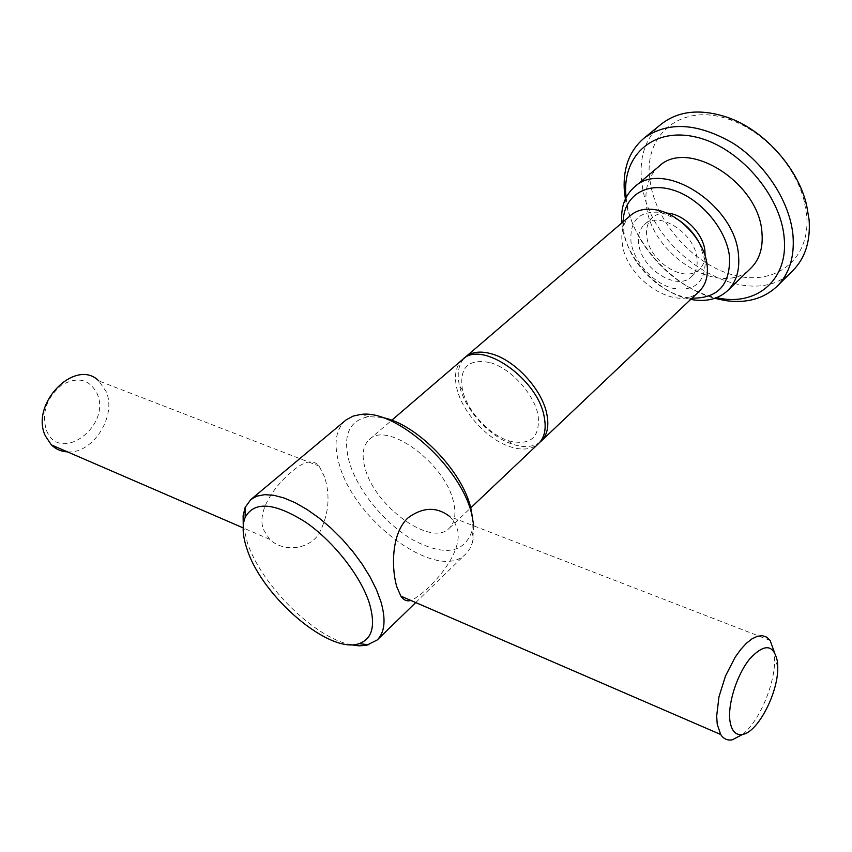<?xml version="1.0" encoding="UTF-8"?>
<svg xmlns="http://www.w3.org/2000/svg" width="852" height="852" viewBox="0 0 852 852"><rect width="100%" height="100%" fill="white"/><g stroke="black" fill="none" stroke-linecap="round" stroke-linejoin="round"><path stroke-width="0.64" stroke-dasharray="4.26 3.19" d="M661.173 124.19C644.921 138.514 638.542 158.408 642.035 183.872C649.81 255.249 750.484 315.858 793.02 270.414M806.706 215.545L804.256 201.232C795.949 166.704 764.627 131.964 731.144 120.143C681.504 100.983 641.812 135.425 650.246 182.104C656.232 223.437 694.614 265.696 735.084 275.505C775.554 285.91 810.561 259.509 806.706 215.545M243.257 525.652L247.517 543.182C261.83 585.643 314.207 637.509 350.609 644.708M345.486 420.398C335.496 429.642 333.441 444.339 339.298 464.489C354.496 521.733 438.812 583.077 465.842 553.864L469.846 548.72L472.562 542.298L473.787 525.865M324.612 477.088L319.159 466.087C313.216 459.036 304.068 460.932 291.714 471.763C274.632 485.778 256.516 511.03 263.438 529.529L269.722 539.38C282.236 551.606 306.496 550.616 318.243 535.035C328.616 515.961 330.736 496.641 324.612 477.088M770.112 640.406L449.856 516.61L454.585 522.287L457.396 528.986C464.468 555.93 424.158 595.463 410.802 600.426M382.175 417.491L368.831 416.628C348.777 420.505 342.291 435.723 349.352 462.306C357.872 490.912 384.955 523.831 413.135 540.04C444.467 556.377 464.084 553.385 471.997 531.041L472.509 517.686M630.768 215.258C623.323 222.074 620.522 231.701 622.354 244.13C626.71 280.532 678.597 313.025 699.3 291.267M539.87 442.231C532.905 447.3 523.703 447.928 512.265 444.116L512.041 444.041C489.261 436.469 464.862 409.482 459.558 385.999L459.494 385.764C456.821 373.89 458.376 364.731 464.159 358.266M678.895 220.21L661.216 212.468C639.469 210.316 629.404 220.253 631.023 242.266C634.069 262.001 652.973 283.024 672.292 288.168C693.986 292.002 704.966 283.034 705.222 261.266L699.343 242.884M666.52 213.106C660.907 212.872 656.296 214.299 652.664 217.409C647.637 222.052 645.699 228.581 646.849 236.994C649.565 261.969 685.157 284.153 699.417 269.264C702.879 265.973 704.785 261.521 705.126 255.93M696.936 258.145C694.731 233.011 658.607 210.167 644.495 224.534C639.479 229.167 637.562 235.695 638.744 244.13C641.567 269.157 677.276 291.512 691.494 276.655C696.041 272.246 697.852 266.08 696.936 258.145M621.8 222.947L622.354 227.324C626.987 259.551 659.459 293.823 690.727 299.382M623.185 221.765L623.877 231.552C628.18 261.99 659.938 294.323 689.14 297.817L692.048 298.136M658.99 166.374C648.351 175.959 644.197 189.336 646.53 206.514C651.865 255.973 721.91 298.764 750.836 268.231M626.103 197.547L626.689 202.062C632.791 244.865 674.699 289.616 716.436 297.731M462.721 359.384C455.831 365.774 453.871 375.434 456.832 388.374C462.189 411.942 486.78 439.057 509.634 446.576C521.988 450.676 531.648 449.664 538.613 443.551M453.456 501.775C445.223 463.2 386.808 420.675 369.331 439.494C362.867 445.543 361.461 455.149 365.125 468.291C374.816 506.535 431.378 547.559 449.313 528.187C454.957 522.596 456.342 513.788 453.456 501.775M490.741 362.739C511.221 368.884 533.863 393.837 538.081 414.924C540.392 437.619 530.455 446.214 508.303 440.697L508.111 440.622C488.292 434.062 466.971 410.419 462.487 390.024C459.004 367.297 468.419 358.202 490.741 362.739M742.571 734.445C759.441 721.218 775.32 683.442 774.638 658.734L774.074 651.418M46.477 430.42C59.959 464.596 111.729 425.755 97.171 393.699C89.385 378.959 77.404 376.169 61.237 385.328C46.317 398.172 41.397 413.209 46.477 430.42M67.51 451.89C92.815 454.116 117.001 415.978 106.244 391.739L98.811 380.919L319.159 466.087M625.357 199.08C632.099 242.277 672.558 287.145 714.839 298.317M731.144 120.143L728.119 117.587M804.256 201.232L806.493 204.501M368.831 416.628L360.151 414.562M661.216 212.468L656.7 209.986M644.495 224.534L652.664 217.409M623.195 224.694L622.45 222.393M369.331 439.494L391.728 420.281M777.738 666.562L774.638 658.734M269.722 539.38L243.139 527.878M508.111 440.622L512.041 444.041M462.487 390.024L459.494 385.764M449.313 528.187L470.73 507.888M689.14 297.817L691.345 298.796M691.494 276.655L699.417 269.264M705.222 261.266L707.224 266.016M471.997 531.041L473.158 539.891M415.733 602.556L465.842 553.864"/><path stroke-width="1.28" d="M714.839 298.317L724.839 300.49C746.203 303.685 763.669 298.903 777.226 286.144L793.02 270.414C805.193 258.007 810.561 241.148 809.102 219.816L806.493 204.501C797.621 167.525 763.988 130.218 728.119 117.587C700.919 108.417 678.607 110.622 661.173 124.19L643.888 138.28C629.798 150.453 623.238 167.322 624.218 188.899L625.357 199.08M777.226 286.144C789.357 273.79 794.607 256.889 792.999 235.461C789.996 201.988 765.511 163.967 733.114 143.274C697.5 122.741 667.766 121.069 643.888 138.28M350.609 644.708L359.086 645.848L366.605 645.305L377.266 639.927C384.806 632.312 386.041 619.606 380.95 601.81L376.488 589.786L370.194 577.155L362.238 564.269L352.845 551.532L342.302 539.327L330.906 528.027L319.031 517.984L307.018 509.475L295.25 502.744L284.046 497.973L273.748 495.278L264.621 494.671L256.889 496.152L250.754 499.623L245.099 507.483L243.108 515.779L243.257 525.652M369.693 604.281C361.344 576.761 333.782 541.403 305.24 521.914C274.216 502.51 254.184 501.008 245.152 517.42C241.893 525.737 242.628 536.622 247.368 550.094C262.906 597.476 329.575 654.24 358.99 643.675C372.143 639.128 375.711 625.996 369.693 604.281M473.787 525.865L471.923 515.151C461.837 467.365 395.392 408.183 360.151 414.562L353.133 416.106L346.327 419.727L250.754 499.623M410.802 600.426C407 601.629 403.678 600.191 400.845 596.112L396.776 586.74C391.249 567.698 391.334 532.905 408.193 517.718C423.029 506.951 436.916 506.578 449.856 516.61M472.509 517.686L470.847 508.367C462.636 470.943 415.989 423.284 382.175 417.491M541.254 441.048L699.3 291.267C705.477 285.218 708.118 276.804 707.224 266.016L707.064 264.684C704.604 240.978 679.864 214.118 656.7 209.986C646.061 207.973 637.413 209.73 630.768 215.258L465.49 357.02C471.901 351.727 480.773 350.726 492.094 354.006C515.716 360.652 542.468 390.131 546.899 414.413C549.146 426.245 547.261 435.116 541.254 441.048L539.87 442.231M464.159 358.266L465.49 357.02M699.343 242.884C694.316 233.704 687.511 226.142 678.895 220.21M705.126 255.93L704.913 250.765C703.134 232.969 683.155 213.405 666.52 213.106M690.727 299.382L693.837 299.915C707.682 301.725 718.971 298.615 727.693 290.575C736.373 281.948 739.951 269.977 738.45 254.663C734.988 204.48 662.686 158.738 634.378 187.089C625.474 194.938 621.225 205.843 621.598 219.795L621.8 222.947M692.048 298.136C718.055 298.456 730.537 284.611 729.504 256.59C726.468 229.092 700.301 198.25 672.92 190.017C645.518 181.465 623.504 196.556 623.185 221.765M727.693 290.575L750.836 268.231C759.569 259.54 763.264 247.602 761.933 232.394C759.025 182.573 687.543 137.907 658.99 166.374L634.378 187.089M716.436 297.731L720.494 298.477C758.099 305.25 788.622 278.742 784.128 237.367C780.538 194.895 739.025 147.247 696.798 137.268C654.517 126.735 623.238 154.137 625.773 193.436L626.103 197.547M470.73 507.888L538.613 443.551C544.609 437.63 546.483 428.758 544.215 416.926C538.006 378.906 481.486 339.714 462.721 359.384L391.728 420.281M774.074 651.418L770.112 640.406L766.672 637.104L762.412 635.688L757.503 636.242L752.114 638.776L746.448 643.228L740.729 649.448L735.169 657.19L725.478 676.051L718.96 696.819L716.67 716.127L717.235 724.253L720.686 734.499C723.561 738.94 727.448 740.697 732.337 739.792L742.571 734.445M730.026 721.431C731.676 731.144 735.808 735.489 742.422 734.477C757.939 732.454 778.675 692.08 777.738 666.562L777.429 661.631C773.765 644.101 764.574 643.153 749.845 658.766C736.863 674.582 727.384 704.519 730.026 721.431M98.811 380.919C75.732 357.35 29.628 403.571 45.39 435.968L51.397 444.914C55.881 449.238 61.248 451.571 67.51 451.89M245.152 517.42L245.099 507.483M622.45 222.393L621.598 219.795M625.773 193.436L624.218 188.899M742.422 734.477L732.337 739.792M720.686 734.499L400.845 596.112M243.139 527.878L51.397 444.914M720.494 298.477L724.839 300.49M691.345 298.796L693.837 299.915M377.266 639.927L415.733 602.556M358.99 643.675L368.863 644.74"/></g></svg>
